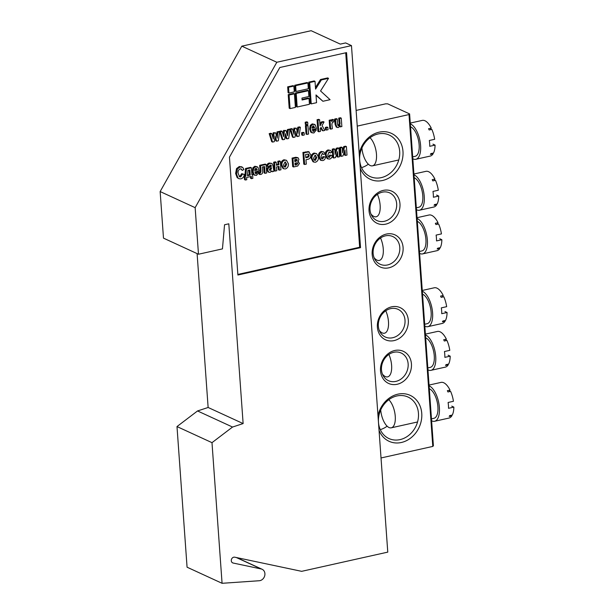 <?xml version="1.0" encoding="UTF-8"?>
<svg xmlns="http://www.w3.org/2000/svg" width="614" height="614" viewBox="0 0 614 614"><rect width="100%" height="100%" fill="white"/><g stroke="black" fill="none" stroke-linecap="round" stroke-linejoin="round"><path stroke-width="0.92" d="M259.254 580.737A6.094 5.181 114.7 0 0 259.998 580.629A6.094 5.181 114.7 0 0 264.811 575.318A6.094 5.181 114.7 0 0 262.124 569.278A6.094 5.181 114.7 0 0 261.188 568.963L233.143 563.038A3.047 2.586 -65.3 0 1 232.675 562.885A3.047 2.586 -65.3 0 1 231.486 559.3A3.047 2.586 -65.3 0 1 234.755 557.19L301.666 571.335L387.772 552.124L351.469 45.613L276.814 62.26L195.145 207.655L198.483 254.234L222.452 248.885L224.54 224.762L228.807 223.811L243.129 423.576L232.537 427.045L211.991 442.663L222.068 583.3L259.254 580.737M345.352 155.419L344.961 149.993L342.934 155.956L341.2 156.347L340.325 155.941L339.711 147.475L341.376 147.107L342.251 147.506L342.635 152.825L344.615 146.976L343.74 146.577L345.528 146.178L346.403 146.577L347.01 155.05L345.352 155.419L344.477 155.012L344.262 152.049M342.458 150.361L343.74 146.577M337.869 157.084L337.485 151.658L335.459 157.621L333.717 158.013L332.842 157.614L332.235 149.141L333.901 148.772L334.776 149.171L335.152 154.49L337.14 148.649L336.265 148.243L338.053 147.844L338.928 148.25L339.534 156.716L337.869 157.084L336.994 156.685L336.787 153.715M334.975 152.026L336.265 148.243M330.255 152.947L329.043 151.988L327.868 154.889C327.784 156.393 328.321 157.238 329.472 157.422L330.578 155.488L332.266 155.419C332.143 157.361 331.245 158.581 329.564 159.095L327.124 158.596L325.336 155.004C325.036 152.518 325.942 150.821 328.053 149.923L330.547 150.422L331.898 152.272L330.255 152.947L329.165 151.965M328.436 157.046L329.703 155.081L332.266 155.419M323.471 154.459L322.25 153.5L321.076 156.409C320.999 157.905 321.536 158.75 322.688 158.934L323.793 157L325.481 156.931C325.359 158.873 324.461 160.1 322.78 160.607L320.339 160.108L318.551 156.524C318.252 154.03 319.157 152.333 321.268 151.435L323.762 151.934L325.113 153.784L323.471 154.459L322.373 153.485M321.652 158.558L322.918 156.601L325.481 156.931M313.831 162.081L312.956 161.682L311.06 158.044C310.907 155.572 311.889 153.907 314.007 153.055L316.54 153.584L318.451 157.069C318.635 159.586 317.661 161.305 315.519 162.226L313.831 162.081L311.935 158.45C311.782 155.971 312.764 154.306 314.882 153.454L316.54 153.584M297.974 161.605L299.486 163.401L297.66 166.056L293.553 166.97L292.678 166.571L292.072 158.105L295.802 157.268L298.036 157.729L298.926 159.433L297.974 161.605L298.55 161.766L297.675 161.359M283.775 168.789L282.901 168.382L281.012 164.752C280.851 162.273 281.834 160.607 283.952 159.755L286.485 160.292L288.396 163.769C288.58 166.294 287.605 168.013 285.464 168.927L283.775 168.789L281.887 165.151C281.726 162.679 282.709 161.014 284.827 160.162L286.485 160.292M265.025 173.34L264.534 166.532L262.316 167.023L262.6 170.953C262.938 172.688 262.401 173.831 260.973 174.391L259.899 174.506L259.799 173.102L260.536 172.956L260.958 171.536L260.536 165.734L266.077 164.498L266.683 172.964L265.025 173.34L264.15 172.933L263.705 166.716M259.899 174.506L259.024 174.107L258.924 172.718M259.799 173.102L258.931 172.703L259.661 172.549L260.083 171.137L259.661 165.327L265.202 164.091L266.077 164.498M255.286 173.363L256.475 171.882L259.031 172.212L256.468 175.397L254.227 174.867L253.091 171.743L253.766 168.175L255.693 166.663L257.918 167.261L259.085 170.976L254.795 171.935L256.337 173.739L257.35 172.281L259.031 172.212M253.352 174.46L254.833 175.297L253.352 174.46L252.216 171.344L252.891 167.768L254.818 166.256L257.243 166.77M239.199 176.556L239.821 176.517L241.686 173.639L244.28 174.43C244.05 176.755 242.929 178.237 240.911 178.866L238.953 178.712L237.165 177.653L235.622 173.486L236.528 168.589L239.306 166.494L241.847 167.016M238.953 178.712L237.165 177.653M238.04 178.06L236.497 173.885L237.403 168.988L240.181 166.893L242.722 167.415L243.919 169.441L242.3 170.416L240.78 168.85M340.34 126.96L340.248 125.686L338.276 127.574L336.295 127.075L335.083 124.35L334.707 119.016L336.365 118.648L337.239 119.047L337.523 122.938C337.332 124.465 337.746 125.409 338.767 125.778L337.892 125.371C339.043 124.512 339.412 123.284 338.974 121.695L338.721 118.118L340.386 117.75L341.261 118.149L341.868 126.622L339.68 126.661M332.918 121.856L333.701 122.056L332.918 121.856C331.959 123.023 331.698 124.442 332.136 126.131L332.32 128.748L330.662 129.117L329.787 128.717L329.181 120.252L330.7 119.907L331.575 120.313L331.66 121.511L332.98 119.845L332.105 119.438L333.057 119.546L334.093 120.029L333.701 122.056L333.295 121.864M331.207 120.144L332.105 119.438M325.504 129.669L325.343 127.405L327.009 127.029L327.884 127.436L328.045 129.7L326.379 130.076L325.504 129.669M323.01 130.828L321.022 127.313L320.247 128.679L320.439 131.396L318.773 131.772L317.898 131.365L317.07 119.722L318.727 119.354L319.602 119.753L320.04 125.839L321.966 122.455L321.091 122.056L323.179 121.587L324.054 121.986L322.035 125.532L324.798 130.429L323.01 130.828L322.135 130.421L320.7 127.889M319.917 124.112L321.091 122.056M312.656 130.989L313.846 129.508L316.402 129.838L313.831 133.023L311.597 132.494L310.461 129.37L311.129 125.801L313.063 124.289L315.289 124.888L316.456 128.602L312.158 129.562L313.708 131.365L314.721 129.907L316.402 129.838M310.722 132.087L312.204 132.923L310.722 132.087L309.586 128.971L310.254 125.402L312.188 123.882L314.614 124.396M322.91 101.272L330.063 99.675L320.554 90.956L328.528 78.331L321.375 79.927L315.581 89.107L315.02 81.34L314.145 80.941L308.819 82.13L310.346 103.474L311.221 103.881L316.555 102.692L315.995 94.924L322.91 101.272L316.026 95.354M328.528 78.331L327.653 77.924L320.5 79.521L315.466 87.503M307.913 82.928L307.038 82.529L294.774 85.262L295.188 91.087L296.063 91.486L308.328 88.754L307.913 82.928L295.649 85.661L294.774 85.262M288.219 94.61L289.194 108.194L290.069 108.601L295.403 107.412L294.428 93.827L293.553 93.42L288.219 94.61L289.094 95.016L290.069 108.601M237.848 274.427L359.658 247.258L345.72 52.804M293.876 86.06L293.001 85.661L287.667 86.85L288.081 92.668L288.956 93.075L294.29 91.885L293.876 86.06L288.542 87.249L287.667 86.85M309.026 98.455L302.096 99.998L301.958 98.063L308.888 96.513L308.466 90.688L307.599 90.289L295.334 93.021L296.301 106.606L297.176 107.013L309.441 104.273L309.026 98.455L308.151 98.048L302.05 99.414M276.615 141.174L275.049 135.993L274.289 141.696L272.562 142.08L271.687 141.673L269.185 133.629L270.897 133.253L271.772 133.652L273.291 138.948L274.067 133.138L273.192 132.739L275.579 132.801L277.175 138.089L277.904 132.286L277.029 131.88L278.741 131.503L279.616 131.903L278.319 140.798L276.615 141.174L275.74 140.775L274.819 137.72M272.662 136.745L273.192 132.739M276.515 135.917L277.029 131.88M286.984 138.864L285.426 133.675L284.658 139.378L282.939 139.762L282.064 139.363L279.554 131.319L281.266 130.935L282.141 131.335L283.668 136.638L284.443 130.828L283.568 130.421L285.955 130.49L287.544 135.771L288.273 129.968L287.398 129.569L289.11 129.186L289.985 129.585L288.687 138.48L286.984 138.864L286.109 138.457L285.195 135.41M283.031 134.435L283.568 130.421M286.892 133.606L287.398 129.569M297.36 136.546L295.794 131.365L295.035 137.068L293.315 137.452L292.441 137.045L289.931 129.001L291.642 128.625L292.517 129.024L294.037 134.32L294.812 128.51L293.937 128.111L296.332 128.172L297.92 133.461L298.65 127.658L297.775 127.252L299.486 126.875L300.361 127.275L299.064 136.17L297.36 136.546L296.485 136.147L295.564 133.092M293.408 132.117L293.937 128.111M297.268 131.289L297.775 127.252M301.743 134.973L301.574 132.701L303.239 132.332L304.114 132.739L304.275 135.003L302.618 135.372L301.743 134.973M305.327 124.343L305.173 122.224L306.839 121.848L307.714 122.255L307.86 124.373L306.202 124.742L305.327 124.343M306.018 134.021L305.411 125.548L307.077 125.179L307.952 125.578L308.558 134.052L306.893 134.42L306.018 134.021M245.377 180.025L244.502 179.618L244.234 175.842L244.925 175.688L245.539 168.482L250.52 167.369L251.395 167.775L251.893 174.729L252.592 174.576L252.861 178.352L251.471 178.666L251.31 176.395L246.605 177.446L246.767 179.71L245.377 180.025L245.109 176.241L245.8 176.088L246.414 168.881L251.395 167.775M251.471 178.666L250.596 178.26L250.481 176.579M268.886 172.281L267.765 170.331C267.735 168.766 268.425 167.706 269.845 167.138L271.411 166.225L270.989 165.128L270.206 165.112L269.17 166.417L267.627 166.455C267.827 164.767 268.679 163.754 270.191 163.424L272.002 163.454L273.084 166.079L273.89 171.36L272.225 171.728L271.941 170.853L270.045 172.373L268.886 172.281L268.011 171.882L266.89 169.924C266.86 168.366 267.55 167.3 268.97 166.732L270.536 165.826L270.421 165.074M267.627 166.455L266.752 166.056C266.952 164.36 267.804 163.355 269.316 163.025L272.002 163.454M279.286 170.155L279.017 166.371L276.523 166.931L276.799 170.707L275.133 171.083L274.258 170.677L273.652 162.211L275.31 161.843L276.185 162.242L276.407 165.266L278.894 164.713L278.019 164.306L277.804 161.282L279.47 160.914L280.345 161.313L280.951 169.786L279.286 170.155L278.411 169.756L278.188 166.563M276.361 164.675L278.019 164.306M304.636 164.498L303.761 164.099L302.925 152.456L308.458 151.666L309.333 152.065L308.781 151.919L310.845 154.935C310.876 157.598 309.656 159.118 307.184 159.479L305.979 159.747L306.294 164.13L304.636 164.498L303.8 152.855L308.781 151.919L307.906 151.512M276.814 62.26L241.824 46.165L311.137 30.7L340.302 44.116L345.636 42.926L351.469 45.613M197.102 253.597L208.131 407.481L197.539 410.95L176.993 426.569L187.07 567.198L222.068 583.3M176.993 426.569L211.991 442.663M197.539 410.95L232.537 427.045M208.131 407.481L243.129 423.576M241.824 46.165L160.147 191.56L163.485 238.132L198.483 254.234M160.147 191.56L195.145 207.655M237.894 275.018L360.533 247.657L346.549 52.62L279.815 67.509L229.444 157.176L237.894 275.018M359.658 247.258L360.533 247.657M294.428 93.827L289.094 95.016M288.542 87.249L288.956 93.075M295.649 85.661L296.063 91.486M308.466 90.688L296.209 93.428L297.176 107.013M296.209 93.428L295.334 93.021M321.375 79.927L320.5 79.521M315.02 81.34L309.694 82.529L308.819 82.13M309.694 82.529L311.221 103.881M277.904 132.286L279.616 131.903M274.067 133.138L275.579 132.801M272.562 142.08L270.06 134.036L269.185 133.629M270.06 134.036L271.772 133.652M288.273 129.968L289.985 129.585M284.443 130.828L285.955 130.49M282.939 139.762L280.429 131.718L279.554 131.319M280.429 131.718L282.141 131.335M298.65 127.658L300.361 127.275M294.812 128.51L296.332 128.172M293.315 137.452L290.806 129.408L289.931 129.001M290.806 129.408L292.517 129.024M302.618 135.372L302.449 133.108L301.574 132.701M302.449 133.108L304.114 132.739M306.202 124.742L306.048 122.623L305.173 122.224M306.048 122.623L307.714 122.255M306.893 134.42L306.286 125.954L305.411 125.548M306.286 125.954L307.952 125.578M313.071 131.312L313.708 131.365L312.833 130.959M312.089 128.188L314.69 127.612L313.255 125.931L312.365 126.653L312.089 128.188M313.854 125.993L313.255 125.931M314.721 129.907L313.846 129.508M313.063 124.289L312.188 123.882M311.129 125.801L310.254 125.402M310.461 129.37L309.586 128.971M312.089 127.597L313.815 127.205L313.393 125.916M314.69 127.612L313.815 127.205M321.966 122.455L324.054 121.986M318.773 131.772L317.945 120.129L317.07 119.722M317.945 120.129L319.602 119.753M326.379 130.076L326.218 127.804L325.343 127.405M326.218 127.804L327.884 127.436M332.98 119.845L334.093 120.029M330.662 129.117L330.056 120.651L329.181 120.252M330.056 120.651L331.575 120.313M338.245 125.732L338.767 125.778C339.918 124.911 340.286 123.683 339.849 122.094L339.596 118.525L338.721 118.118M339.596 118.525L341.261 118.149M337.17 127.474L335.958 124.749L335.582 119.415L334.707 119.016M335.582 119.415L337.239 119.047M335.958 124.749L335.083 124.35M242.3 170.416L241.225 168.973L240.197 168.888C238.478 169.763 237.795 171.26 238.148 173.371L239.629 176.832L240.696 176.924L239.821 176.517M240.696 176.924L242.561 174.046L241.686 173.639M240.181 166.893L239.306 166.494M241.264 166.647L242.722 167.415M237.403 168.988L236.528 168.589M236.497 173.885L235.622 173.486M242.561 174.046L244.28 174.43M247.926 170.393L247.465 175.719L250.236 175.097L249.867 169.955L247.926 170.393M246.414 168.881L245.539 168.482M245.8 176.088L244.925 175.688M245.109 176.241L244.234 175.842M252.592 174.576L251.863 174.238M247.657 175.074L249.361 174.698L249.031 170.147M250.236 175.097L249.361 174.698M255.7 173.678L256.337 173.739L255.462 173.332M254.718 170.562L257.327 169.986L255.884 168.305L254.994 169.027L254.718 170.562M256.483 168.366L255.884 168.305M257.35 172.281L256.475 171.882M255.693 166.663L254.818 166.256M253.766 168.175L252.891 167.768M253.091 171.743L252.216 171.344M254.718 169.971L256.452 169.579L256.023 168.29M257.327 169.986L256.452 169.579M260.536 165.734L259.661 165.327M260.536 172.956L259.661 172.549M271.549 168.167L271.518 167.737L269.592 168.98L269.408 169.702L270.398 170.6L271.549 168.167L271.127 167.975M271.411 166.225L270.536 165.826M267.765 170.331L266.89 169.924M272.225 171.728L271.541 171.421M270.191 163.424L269.316 163.025M269.523 170.201L270.674 167.768M278.894 164.713L278.679 161.689L277.804 161.282M278.679 161.689L280.345 161.313M275.133 171.083L274.527 162.61L273.652 162.211M274.527 162.61L276.185 162.242M283.553 164.897C283.568 166.317 284.167 167.054 285.349 167.115L286.738 164.176L284.957 161.973L283.553 164.897M284.604 167.039L285.349 167.115L284.474 166.709L285.863 163.769L285.226 161.942M285.687 162.042L284.957 161.973M281.887 165.151L281.012 164.752M284.827 160.162L283.952 159.755M286.738 164.176L285.863 163.769M294.812 161.022L296.401 159.632L297.276 160.031L295.91 159.379L294.72 159.648L294.858 161.612L296.055 161.344L297.276 160.031L296.892 159.394M293.553 166.97L292.947 158.504L298.036 157.729M294.966 163.124L295.104 165.089L296.6 164.759L297.805 163.501L297.414 162.817L294.966 163.124M296.677 157.675L295.802 157.268M292.947 158.504L292.072 158.105M296.055 161.344L295.18 160.945M295.065 164.498L296.854 162.756M296.6 164.759L295.725 164.352M297.805 163.501L296.93 163.101M305.603 154.452L305.841 157.775L306.923 157.537C308.289 157.46 309.042 156.723 309.18 155.334L308.458 154.099L305.603 154.452M303.8 152.855L302.925 152.456M305.795 157.192L306.048 157.138C307.414 157.054 308.167 156.324 308.305 154.935L307.982 154.007M309.18 155.334L308.305 154.935M313.608 158.197C313.624 159.609 314.222 160.346 315.404 160.407L316.793 157.468L315.013 155.273L313.608 158.197M314.66 160.338L315.404 160.407L314.529 160.008L315.918 157.069L315.281 155.242M315.734 155.342L315.013 155.273M311.935 158.45L311.06 158.044M314.882 153.454L314.007 153.055M316.793 157.468L315.918 157.069M321.214 160.507L319.426 156.923C319.126 154.429 320.032 152.74 322.143 151.835L321.268 151.435M322.143 151.835L323.762 151.934M319.426 156.923L318.551 156.524M323.793 157L322.918 156.601M322.051 158.88L322.688 158.934L321.813 158.535M322.88 153.546L322.25 153.5M327.999 158.995L326.211 155.411C325.911 152.917 326.817 151.221 328.927 150.323L328.053 149.923M328.927 150.323L330.547 150.422M326.211 155.411L325.336 155.004M330.578 155.488L329.703 155.081M328.835 157.368L329.472 157.422L328.597 157.023M329.672 152.026L329.043 151.988M337.14 148.649L338.928 148.25M333.717 158.013L333.11 149.547L332.235 149.141M333.11 149.547L334.776 149.171M344.615 146.976L346.403 146.577M341.2 156.347L340.586 147.874L339.711 147.475M340.586 147.874L342.251 147.506M378.001 415.785A25.281 21.49 -65.3 0 1 397.895 394.165A25.281 21.49 -65.3 0 1 421.757 413.391A25.281 21.49 -65.3 0 1 401.364 442.487A25.281 21.49 -65.3 0 1 379.038 430.284M396.897 395.953A22.841 19.418 114.7 0 0 378.846 415.885A22.841 19.418 114.7 0 0 388.915 438.542A22.841 19.418 114.7 0 0 400.029 439.616A22.841 19.418 114.7 0 0 418.08 419.692A22.841 19.418 114.7 0 0 408.011 397.035A22.841 19.418 114.7 0 0 396.897 395.953M359.221 153.792A25.281 21.49 -65.3 0 1 379.114 132.171A25.281 21.49 -65.3 0 1 402.976 151.397A25.281 21.49 -65.3 0 1 382.583 180.493A25.281 21.49 -65.3 0 1 360.257 168.29M378.117 133.959A22.841 19.418 114.7 0 0 360.065 153.891A22.841 19.418 114.7 0 0 370.135 176.548A22.841 19.418 114.7 0 0 381.248 177.63A22.841 19.418 114.7 0 0 399.3 157.698A22.841 19.418 114.7 0 0 389.23 135.042A22.841 19.418 114.7 0 0 378.117 133.959M385.715 224.156A17.668 15.012 -65.3 0 1 369.037 210.725A17.668 15.012 -65.3 0 1 383.289 190.394A17.668 15.012 -65.3 0 1 399.967 203.825A17.668 15.012 -65.3 0 1 385.715 224.156M382.292 192.182A15.227 12.94 114.7 0 0 370.257 205.467A15.227 12.94 114.7 0 0 376.973 220.572A15.227 12.94 114.7 0 0 384.379 221.293A15.227 12.94 114.7 0 0 396.414 208.008A15.227 12.94 114.7 0 0 389.698 192.903A15.227 12.94 114.7 0 0 382.292 192.182M388.839 267.827A17.668 15.012 -65.3 0 1 372.168 254.388A17.668 15.012 -65.3 0 1 386.421 234.057A17.668 15.012 -65.3 0 1 403.091 247.488A17.668 15.012 -65.3 0 1 388.839 267.827M385.423 235.845A15.227 12.94 114.7 0 0 373.381 249.131A15.227 12.94 114.7 0 0 380.097 264.235A15.227 12.94 114.7 0 0 387.511 264.956A15.227 12.94 114.7 0 0 399.545 251.671A15.227 12.94 114.7 0 0 392.83 236.567A15.227 12.94 114.7 0 0 385.423 235.845M397.189 384.264A17.668 15.012 -65.3 0 1 380.511 370.833A17.668 15.012 -65.3 0 1 394.771 350.494A17.668 15.012 -65.3 0 1 411.441 363.933A17.668 15.012 -65.3 0 1 397.189 384.264M393.766 352.29A15.227 12.94 114.7 0 0 381.731 365.576A15.227 12.94 114.7 0 0 388.447 380.68A15.227 12.94 114.7 0 0 395.853 381.401A15.227 12.94 114.7 0 0 407.888 368.116A15.227 12.94 114.7 0 0 401.172 353.012A15.227 12.94 114.7 0 0 393.766 352.29M394.058 340.601A17.668 15.012 -65.3 0 1 377.387 327.162A17.668 15.012 -65.3 0 1 391.64 306.831A17.668 15.012 -65.3 0 1 408.31 320.262A17.668 15.012 -65.3 0 1 394.058 340.601M390.634 308.627A15.227 12.94 114.7 0 0 378.6 321.905A15.227 12.94 114.7 0 0 385.316 337.017A15.227 12.94 114.7 0 0 392.722 337.731A15.227 12.94 114.7 0 0 404.764 324.445A15.227 12.94 114.7 0 0 398.049 309.341A15.227 12.94 114.7 0 0 390.634 308.627M357.233 126.108L409.008 114.557L409.607 113.928L387.733 103.866L385.676 103.827L356.112 110.42M409.607 113.928L433.4 445.787L432.793 446.416L409.008 114.557M381.025 457.967L432.793 446.416M387.127 426.185A22.841 19.418 -65.3 0 1 380.289 429.631M368.346 164.191A22.841 19.418 -65.3 0 1 361.516 167.645M380.542 237.994A15.227 6.739 77.4 0 1 379.283 260.436A15.227 6.739 77.4 0 1 377.011 260.129A15.227 6.739 77.4 0 1 374.087 257.673M417.313 221.385A15.227 6.739 77.4 0 1 417.581 221.501A15.227 6.739 77.4 0 1 425.648 237.012A15.227 6.739 77.4 0 1 421.941 250.919L419.469 251.471M417.106 218.477A18.274 8.089 77.4 0 1 417.374 218.592A18.274 8.089 77.4 0 1 427.052 237.204A18.274 8.089 77.4 0 1 422.601 253.897A18.274 8.089 77.4 0 1 419.876 253.521A18.274 8.089 77.4 0 1 419.608 253.39M417.044 217.686L429.04 215.007A18.274 8.089 77.4 0 1 431.765 215.384A18.274 8.089 77.4 0 1 438.02 222.713L435.357 223.312A18.274 8.089 77.4 0 1 435.948 224.578L438.611 223.98A18.274 8.089 77.4 0 1 441.435 233.903L436.109 235.093A18.274 8.089 -102.6 0 1 436.523 240.918L441.857 239.729A18.274 8.089 77.4 0 1 440.307 247.634L437.636 248.225A18.274 8.089 77.4 0 1 437.199 249.023L439.862 248.424A18.274 8.089 77.4 0 1 436.999 250.681L422.601 253.897M437.13 224.31L438.02 222.713M439.862 248.424L439.57 247.795M441.857 239.729L439.731 238.746M385.753 310.768A15.227 6.739 77.4 0 1 384.494 333.21A15.227 6.739 77.4 0 1 382.223 332.903A15.227 6.739 77.4 0 1 379.306 330.447M422.532 294.167A15.227 6.739 77.4 0 1 422.793 294.275A15.227 6.739 77.4 0 1 430.867 309.786A15.227 6.739 77.4 0 1 427.152 323.701L424.688 324.246M422.317 291.251A18.274 8.089 77.4 0 1 422.585 291.366A18.274 8.089 77.4 0 1 432.271 309.978A18.274 8.089 77.4 0 1 427.82 326.671A18.274 8.089 77.4 0 1 425.088 326.303A18.274 8.089 77.4 0 1 424.827 326.164M422.263 290.46L434.259 287.782A18.274 8.089 77.4 0 1 436.984 288.158A18.274 8.089 77.4 0 1 443.239 295.495L440.568 296.086A18.274 8.089 77.4 0 1 441.159 297.353L443.83 296.762A18.274 8.089 77.4 0 1 446.654 306.678L441.32 307.867A18.274 8.089 -102.6 0 1 441.742 313.693L447.069 312.503A18.274 8.089 77.4 0 1 445.526 320.408L442.855 321.007A18.274 8.089 77.4 0 1 442.418 321.797L445.081 321.199A18.274 8.089 77.4 0 1 442.218 323.455L427.82 326.671M442.349 297.092L443.239 295.495M445.081 321.199L444.789 320.569M447.069 312.503L444.95 311.528M370.019 137.736A15.227 6.739 77.4 0 1 376.436 153.815A15.227 6.739 77.4 0 1 372.498 165.826A15.227 6.739 77.4 0 1 370.227 165.519A15.227 6.739 77.4 0 1 361.922 147.959M410.528 126.783A15.227 6.739 77.4 0 1 410.797 126.891A15.227 6.739 77.4 0 1 418.871 142.402A15.227 6.739 77.4 0 1 415.156 156.317L412.685 156.862M410.321 123.867A18.274 8.089 77.4 0 1 410.589 123.982A18.274 8.089 77.4 0 1 420.275 142.594A18.274 8.089 77.4 0 1 415.816 159.287A18.274 8.089 77.4 0 1 413.092 158.919A18.274 8.089 77.4 0 1 412.823 158.78M410.267 123.076L422.255 120.398A18.274 8.089 77.4 0 1 424.988 120.774A18.274 8.089 77.4 0 1 431.243 128.111L428.572 128.702A18.274 8.089 77.4 0 1 429.163 129.968L431.826 129.377A18.274 8.089 77.4 0 1 434.658 139.294L429.324 140.483A18.274 8.089 -102.6 0 1 429.739 146.309L435.073 145.119A18.274 8.089 77.4 0 1 433.522 153.024L430.859 153.623A18.274 8.089 77.4 0 1 430.414 154.413L433.085 153.815A18.274 8.089 77.4 0 1 430.214 156.079L415.816 159.287M430.353 129.707L431.243 128.111M433.085 153.815L432.793 153.185M435.073 145.119L432.954 144.144M388.8 399.729A15.227 6.739 77.4 0 1 395.216 415.808A15.227 6.739 77.4 0 1 391.279 427.82A15.227 6.739 77.4 0 1 389.007 427.513A15.227 6.739 77.4 0 1 380.703 409.945M429.309 388.769A15.227 6.739 77.4 0 1 429.577 388.885A15.227 6.739 77.4 0 1 437.644 404.396A15.227 6.739 77.4 0 1 433.937 418.303L431.465 418.855M429.102 385.861A18.274 8.089 77.4 0 1 429.37 385.976A18.274 8.089 77.4 0 1 439.056 404.588A18.274 8.089 77.4 0 1 434.597 421.281A18.274 8.089 77.4 0 1 431.872 420.905A18.274 8.089 77.4 0 1 431.604 420.774M429.048 385.07L441.036 382.392A18.274 8.089 77.4 0 1 443.769 382.768A18.274 8.089 77.4 0 1 450.016 390.097L447.353 390.696A18.274 8.089 77.4 0 1 447.944 391.962L450.607 391.364A18.274 8.089 77.4 0 1 453.439 401.287L448.105 402.477A18.274 8.089 -102.6 0 1 448.519 408.302L453.853 407.113A18.274 8.089 77.4 0 1 452.303 415.018L449.64 415.609A18.274 8.089 77.4 0 1 449.195 416.407L451.866 415.808A18.274 8.089 77.4 0 1 448.995 418.065L434.597 421.281M449.126 391.694L450.016 390.097M451.866 415.808L451.566 415.179M453.853 407.113L451.727 406.13M377.41 194.331A15.227 6.739 77.4 0 1 376.152 216.773A15.227 6.739 77.4 0 1 373.88 216.466A15.227 6.739 77.4 0 1 370.956 214.01M414.181 177.722A15.227 6.739 77.4 0 1 414.45 177.837A15.227 6.739 77.4 0 1 422.516 193.349A15.227 6.739 77.4 0 1 418.809 207.256L416.338 207.808M413.974 174.813A18.274 8.089 77.4 0 1 414.243 174.929A18.274 8.089 77.4 0 1 423.921 193.54A18.274 8.089 77.4 0 1 419.469 210.226A18.274 8.089 77.4 0 1 416.745 209.858A18.274 8.089 77.4 0 1 416.476 209.727M413.92 174.015L425.909 171.344A18.274 8.089 77.4 0 1 428.641 171.713A18.274 8.089 77.4 0 1 434.889 179.05L432.225 179.649A18.274 8.089 77.4 0 1 432.816 180.915L435.479 180.316A18.274 8.089 77.4 0 1 438.304 190.24L432.977 191.43A18.274 8.089 -102.6 0 1 433.392 197.248L438.726 196.058A18.274 8.089 77.4 0 1 437.176 203.971L434.512 204.562A18.274 8.089 77.4 0 1 434.067 205.352L436.731 204.761A18.274 8.089 77.4 0 1 433.868 207.018L419.469 210.226M433.998 180.646L434.889 179.05M436.731 204.761L436.439 204.132M438.726 196.058L436.6 195.083M388.885 354.439A15.227 6.739 77.4 0 1 387.626 376.881A15.227 6.739 77.4 0 1 385.354 376.566A15.227 6.739 77.4 0 1 382.438 374.118M425.656 337.83A15.227 6.739 77.4 0 1 425.924 337.946A15.227 6.739 77.4 0 1 433.998 353.457A15.227 6.739 77.4 0 1 430.284 367.364L427.812 367.916M425.448 334.914A18.274 8.089 77.4 0 1 425.717 335.029A18.274 8.089 77.4 0 1 435.403 353.649A18.274 8.089 77.4 0 1 430.951 370.334A18.274 8.089 77.4 0 1 428.219 369.966A18.274 8.089 77.4 0 1 427.95 369.835M425.395 334.123L437.391 331.453A18.274 8.089 77.4 0 1 440.115 331.821A18.274 8.089 77.4 0 1 446.37 339.158L443.699 339.749A18.274 8.089 77.4 0 1 444.29 341.016L446.954 340.425A18.274 8.089 77.4 0 1 449.786 350.348L444.452 351.53A18.274 8.089 -102.6 0 1 444.866 357.356L450.2 356.166A18.274 8.089 77.4 0 1 448.65 364.071L445.987 364.67A18.274 8.089 77.4 0 1 445.541 365.46L448.212 364.869A18.274 8.089 77.4 0 1 445.342 367.126L430.951 370.334M445.48 340.755L446.37 339.158M448.212 364.869L447.921 364.24M450.2 356.166L448.082 355.191M232.253 562.631L233.143 563.038M236.313 557.52L261.188 568.963M339.849 122.094L338.974 121.695M260.958 171.536L260.083 171.137M269.845 167.138L268.97 166.732M306.67 152.218L305.795 151.811M306.923 157.537L306.048 157.138M236.804 557.627L262.124 569.278M372.498 165.826L398.77 159.97M391.279 427.82L417.551 421.964"/></g></svg>
